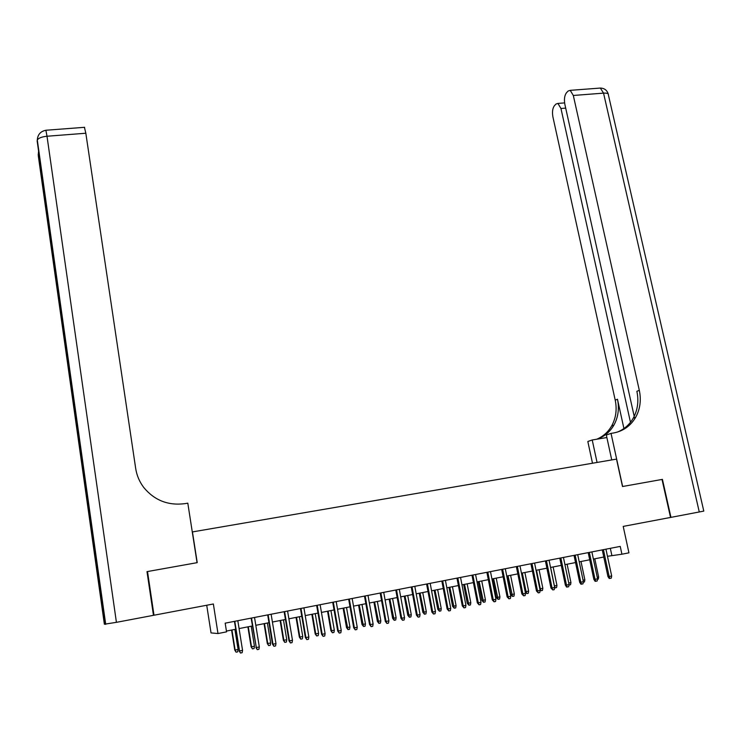 <?xml version="1.0" encoding="UTF-8"?>
<svg xmlns="http://www.w3.org/2000/svg" width="741" height="741" viewBox="0 0 741 741"><rect width="100%" height="100%" fill="white"/><g stroke="black" fill="none" stroke-linecap="round" stroke-linejoin="round"><path stroke-width="1.11" d="M206.72 605.24L211.037 632.916L217.993 633.546L226.551 631.86L225.171 623.162L620.236 546.404L621.921 554.212L628.942 552.832L623.209 526.406L670.948 517.366L662.426 479.371L622.635 486.494L611.038 433.392L613.391 433.013C623.209 431.179 630.665 425.89 635.759 417.155C640.168 408.967 641.354 400.02 639.307 390.322L573.312 95.469L570.218 90.346L568.097 91.041L566.439 92.82C564.512 95.487 563.984 99.331 564.864 104.37L634.203 416.359M147.024 571.876L147.515 571.543L153.989 615.225L153.461 615.262M147.515 571.543L197.226 562.641L192.447 531.918L616.512 459.105L622.496 486.522L662.019 479.446L670.54 517.44M217.993 633.546L213.362 603.989L153.989 615.225M607.472 556.296L621.921 554.212M226.422 631.063L235.675 629.248M239.074 628.581L252.385 625.969M255.812 625.293L268.974 622.709M272.41 622.032L285.433 619.485M288.879 618.809L301.763 616.28M305.227 615.595L317.972 613.094M321.446 612.418L334.052 609.945M337.544 609.259L350.011 606.814M353.513 606.129L365.85 603.702M369.361 603.017L381.559 600.618M385.088 599.932L397.157 597.561M400.705 596.866L412.644 594.523M416.192 593.828L428.002 591.513M431.568 590.809L443.257 588.521M446.832 587.817L458.392 585.547M461.976 584.844L473.416 582.602M477.019 581.898L488.328 579.675M491.941 578.971L503.13 576.767M506.751 576.063L517.829 573.886M521.46 573.173L532.409 571.024M536.058 570.311L546.895 568.18M550.544 567.467L561.27 565.364M564.929 564.642L575.544 562.567M579.212 561.845L589.716 559.788M593.393 559.066L603.776 557.028M610.334 548.331L611.862 555.435M602.257 549.896L607.953 576.581L609.148 576.479L603.424 549.674M611.677 575.97L611.288 578.137L609.88 578.415L609.148 576.479L611.677 575.97L605.943 549.183M609.88 578.415L609.213 578.471L607.953 576.581M597.265 577.332L598.654 577.054L594.782 558.788M598.654 577.054L598.265 579.166L597.487 579.323M611.742 459.929L606.333 435.041L611.038 433.392M592.494 463.236L587.826 441.506L592.216 439.969L606.87 437.542M634.75 418.832L634.481 417.618M699.272 512.003L603.545 93.134C607.018 92.949 608.639 93.57 608.417 94.996L703.793 511.105L670.948 517.366M597.061 462.449L592.216 439.969M630.471 422.314L560.956 108.492L557.936 103.425L555.954 104.064L554.379 105.759C552.554 108.306 552.064 112.039 552.916 116.958L615.215 400.149C617.142 409.449 615.966 418.026 611.677 425.89C608.129 432.04 603.165 436.486 596.774 439.218M597.079 439.163C604.36 436.588 609.982 431.892 613.928 425.075C618.226 417.183 619.411 408.569 617.475 399.223L623.931 428.539M617.392 432.077C624.255 429.289 629.563 424.612 633.314 418.044C637.723 409.884 638.909 400.974 636.871 391.313L639.307 390.322M146.996 571.635L197.06 562.678L187.806 503.167L184.917 503.648C168.198 505.779 154.499 500.407 143.8 487.541C139.465 481.807 136.752 475.416 135.668 468.349L85.826 133.232L47.007 136.242L116.42 622.338L153.47 615.326L146.996 571.635M116.42 622.338L104.37 624.218L38.31 155.897L38.773 153.091M38.199 154.434L90.189 523.016L90.615 520.339L37.3 139.993C38.597 138.03 41.839 136.779 47.007 136.242L45.896 130.259M84.437 127.322L85.826 133.232M588.197 552.629L593.865 579.416L595.032 579.323L589.336 552.406M597.579 578.814L597.181 580.981L595.764 581.268L595.032 579.323L597.579 578.814L591.874 551.915M595.764 581.268L595.116 581.315L593.865 579.416M574.034 555.38L579.666 582.278L580.805 582.185L575.146 555.166M583.371 581.676L582.982 583.852L581.555 584.14L580.805 582.185L583.371 581.676L577.711 554.666M581.555 584.14L580.916 584.186L579.666 582.278M559.779 558.149L565.374 585.158L566.476 585.075L560.854 557.945M569.069 584.556L568.671 586.742L567.236 587.029L566.476 585.075L569.069 584.556L563.438 557.445M567.236 587.029L566.615 587.076L565.374 585.158M545.413 560.946L550.971 588.058L552.054 587.983L546.46 560.742M554.657 587.456L554.259 589.651L552.814 589.947L552.054 587.983L554.657 587.456L549.062 560.233M552.814 589.947L550.971 588.058M583.065 580.194L584.853 579.832L581 561.493M584.853 579.832L584.464 581.954L583.278 582.185M568.755 583.065L570.95 582.621L567.115 564.216M570.95 582.621L570.561 584.751L568.977 585.047M554.342 585.955L556.945 585.436L553.138 566.958M556.945 585.436L556.565 587.576L555.157 587.854L554.416 585.946L550.619 567.458M555.157 587.854L554.574 587.9M539.818 588.817L542.847 588.271L539.068 569.718M542.847 588.271L542.458 590.42L541.05 590.707L540.3 588.789L536.521 570.218M541.05 590.707L540.087 590.142M530.936 563.753L536.465 590.975L537.512 590.91L531.964 563.558M540.143 590.382L539.744 592.587L538.281 592.883L537.512 590.91L540.143 590.382L534.576 563.049M538.281 592.883L536.465 590.975M525.184 591.707L528.648 591.133L524.887 572.506M528.648 591.133L528.259 593.282L526.832 593.569L526.082 591.642L522.322 573.006M526.832 593.569L525.239 591.966M516.357 566.587L521.849 593.921L522.868 593.856L517.357 566.393M525.517 593.328L525.119 595.542L523.646 595.838L522.868 593.856L525.517 593.328L519.987 565.883M523.646 595.838L521.849 593.921M514.347 594.004L513.958 596.162L512.522 596.449L510.781 594.588L514.347 594.004L510.605 575.303M512.522 596.449L508.03 575.813M510.781 594.588L507.085 575.998M501.676 569.44L507.122 596.885L508.122 596.829L502.639 569.255M510.781 596.292L510.382 598.515L508.91 598.811L508.122 596.829L510.781 596.292L505.297 568.736M508.91 598.811L507.122 596.885M499.934 596.903L499.554 599.071L498.1 599.358L496.387 597.478L499.934 596.903L496.229 578.128M498.1 599.358L493.626 578.638M496.387 597.478L492.709 578.814M486.883 572.311L492.293 599.877L493.256 599.821L487.819 572.135M495.942 599.284L495.544 601.516L494.052 601.812L493.256 599.821L495.942 599.284L490.486 571.617M494.052 601.812L492.293 599.877M485.429 599.821L485.04 601.988L483.586 602.285L481.891 600.395L485.429 599.821L481.743 580.963M483.586 602.285L479.121 581.481M481.891 600.395L478.232 581.657M471.98 575.211L477.352 602.887L478.288 602.841L472.878 575.035M480.992 602.294L480.594 604.536L479.084 604.841L478.288 602.841L480.992 602.294L475.574 574.507M479.084 604.841L477.352 602.887M470.813 602.757L470.424 604.943L468.951 605.23L467.284 603.331L470.813 602.757L467.154 583.834M468.951 605.23L464.514 584.343M467.284 603.331L463.653 584.519M456.965 578.128L462.301 605.916L463.199 605.879L457.836 577.961M465.922 605.332L465.524 607.574L464.014 607.879L463.199 605.879L465.922 605.332L460.55 577.434M464.014 607.879L462.301 605.916M456.085 605.721L455.696 607.907L454.224 608.204L452.575 606.286L456.085 605.721L452.455 586.715M454.224 608.204L449.796 587.233M452.575 606.286L448.972 587.4M441.84 581.064L447.138 608.972L448.009 608.945L442.683 580.907M450.75 608.389L450.352 610.64L448.824 610.955L448.009 608.945L450.75 608.389L445.415 580.37M448.824 610.955L447.138 608.972M441.256 608.704L440.867 610.899L439.385 611.195L437.755 609.269L441.256 608.704L437.653 589.614M439.385 611.195L434.976 590.142M437.755 609.269L434.18 590.299M426.603 584.028L431.855 612.047L432.688 612.029L427.409 583.871M435.458 611.473L435.06 613.733L433.522 614.039L432.688 612.029L435.458 611.473L430.169 583.334M433.522 614.039L431.855 612.047M426.316 611.705L425.927 613.909L424.426 614.206L422.824 612.27L426.316 611.705L422.74 592.541M424.426 614.206L420.045 593.069M422.824 612.27L419.276 593.226M411.246 587.011L416.461 615.15L417.266 615.132L412.024 586.863M420.054 614.576L419.647 616.845L418.1 617.151L417.266 615.132L420.054 614.576L414.803 586.316M418.1 617.151L416.461 615.15M411.274 614.724L410.885 616.938L409.375 617.244L407.791 615.289L411.274 614.724L407.717 595.486M409.375 617.244L405.003 596.023M407.791 615.289L404.271 596.162M395.777 590.012L400.946 618.272L401.724 618.263L396.518 589.873M404.53 617.698L404.123 619.976L402.567 620.291L401.724 618.263L404.53 617.698L399.316 589.327M402.567 620.291L400.946 618.272M396.111 617.781L395.722 619.995L394.203 620.3L392.637 618.337L396.111 617.781L392.591 598.459M394.203 620.3L389.849 598.997M392.637 618.337L389.145 599.136M380.189 593.041L385.32 621.421L386.052 621.421L380.902 592.902M388.886 620.847L388.479 623.135L386.913 623.459L386.052 621.421L388.886 620.847L383.718 592.355M386.913 623.459L385.32 621.421M380.837 620.847L380.448 623.079L378.91 623.385L377.382 621.403L380.837 620.847L377.345 601.451M378.91 623.385L374.585 601.988M377.382 621.403L373.918 602.118M364.489 596.097L369.574 624.589L370.268 624.598L365.165 595.968M373.121 624.024L372.723 626.321L371.139 626.645L370.268 624.598L373.121 624.024L367.999 595.412M371.139 626.645L369.574 624.589M365.452 623.941L365.063 626.173L363.516 626.488L362.006 624.487L365.452 623.941L361.988 604.461M363.516 626.488L359.209 605.008M362.006 624.487L358.57 605.128M348.659 599.173L353.707 627.784L354.365 627.803L349.298 599.043M357.236 627.229L356.838 629.526L355.245 629.85L354.365 627.803L357.236 627.229L352.16 598.487M355.245 629.85L353.707 627.784M349.947 627.062L349.557 629.304L348.001 629.618L346.519 627.608L349.947 627.062L346.519 607.5M348.001 629.618L343.722 608.046M346.519 627.608L343.111 608.166M332.718 602.266L337.711 631.008L338.341 631.036L333.32 602.155M341.24 630.452L340.832 632.758L339.221 633.092L338.341 631.036L341.24 630.452L336.201 601.59M339.221 633.092L337.711 631.008M334.33 630.202L333.941 632.453L332.376 632.768L330.912 630.739L334.33 630.202L330.931 610.556M332.376 632.768L331.505 630.767L328.106 611.112M330.912 630.739L327.541 611.223M316.648 605.388L321.594 634.259L322.187 634.287L317.213 605.277M325.104 633.703L324.706 636.019L323.085 636.352L322.187 634.287L325.104 633.703L320.121 604.712M323.085 636.352L321.594 634.259M318.593 633.36L318.204 635.621L316.62 635.945L315.184 633.907L318.593 633.36L315.221 613.641M316.62 635.945L315.749 633.935L312.387 614.196M315.184 633.907L311.85 614.298M300.457 608.537L305.357 637.529L305.913 637.566L300.985 608.435M308.849 636.973L308.451 639.307L306.82 639.631L305.913 637.566L308.849 636.973L303.912 607.861M306.82 639.631L305.357 637.529M302.745 636.547L302.347 638.816L300.753 639.14L299.345 637.084L302.745 636.547L299.401 616.744M300.753 639.14L299.873 637.121L296.539 617.299M299.345 637.084L296.039 617.401M284.136 611.705L288.99 640.826L289.509 640.872L284.627 611.612M292.473 640.27L292.065 642.614L290.426 642.947L289.509 640.872L292.473 640.27L287.582 611.038M290.426 642.947L288.99 640.826M286.767 639.761L286.378 642.039L284.766 642.364L283.386 640.298L286.767 639.761L283.46 619.865M284.766 642.364L283.877 640.344L280.57 620.439M283.386 640.298L280.107 620.523M267.696 614.9L272.493 644.142L272.975 644.198L268.149 614.817M275.967 643.596L275.559 645.948L273.901 646.282L272.975 644.198L275.967 643.596L271.123 614.233M273.901 646.282L272.493 644.142M270.669 642.993L270.28 645.281L268.659 645.606L267.306 643.531L270.669 642.993L267.39 623.024M268.659 645.606L267.76 643.586L264.491 623.589M267.306 643.531L264.055 623.672M251.116 618.124L256.312 647.56L251.532 618.04M259.322 646.949L258.915 649.311L257.247 649.644L256.312 647.56L259.322 646.949L254.534 617.457M257.247 649.644L255.877 647.495M254.45 646.263L254.052 648.551L252.431 648.884L251.097 646.782L254.45 646.263L251.208 626.201M252.431 648.884L251.514 646.847L248.281 626.775M251.097 646.782L247.883 626.849M234.415 621.366L239.519 650.941L234.795 621.291M242.557 650.329L242.15 652.691L240.464 653.034L239.519 650.941L242.557 650.329L237.815 620.708M240.464 653.034L239.121 650.867M238.102 649.542L237.713 651.848L236.073 652.182L234.767 650.07L238.102 649.542L234.897 629.396M236.073 652.182L235.147 650.135L231.942 629.98M234.767 650.07L231.59 630.045M617.475 399.223L615.215 400.149M598.923 88.17L600.349 88.059L603.545 93.134L573.312 95.469M565.698 108.112L560.956 108.492M105.407 624.339L37.133 140.799M613.928 425.075L611.677 425.89M633.314 418.044L635.759 417.155M564.605 102.897L557.936 103.425M608.231 94.005C607.018 90.18 604.397 88.198 600.349 88.059L570.218 90.346M90.337 522.118L38.347 153.693L38.551 151.562M84.65 127.304L46.007 130.24C40.588 131.287 37.689 134.529 37.3 139.993L105.704 624.302"/></g></svg>
